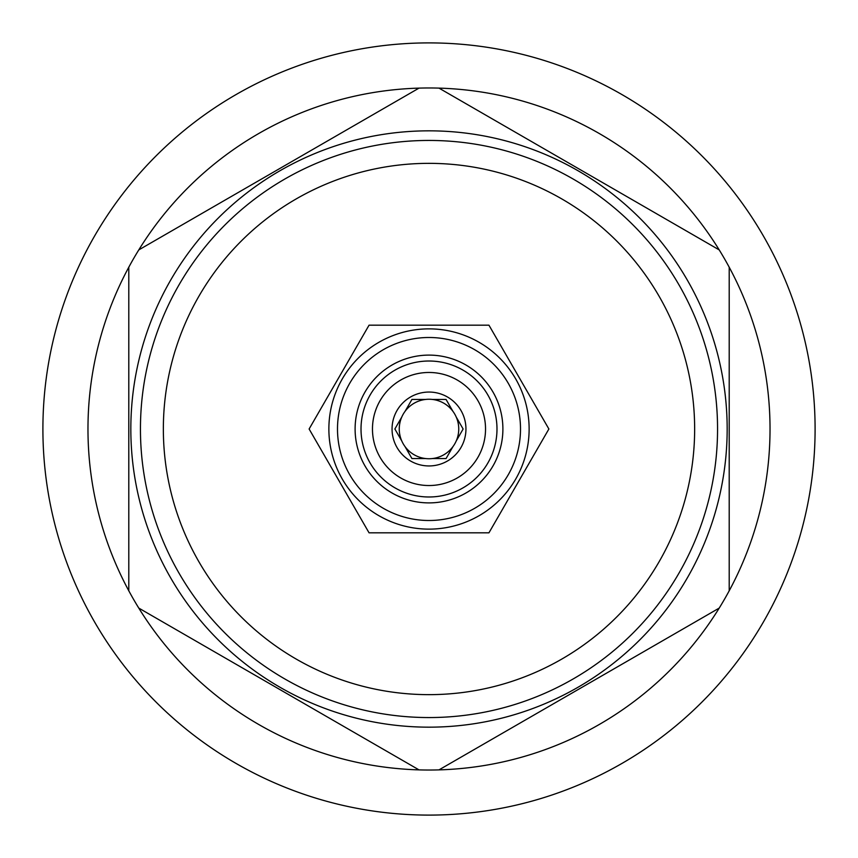 <?xml version="1.0" encoding="UTF-8"?>
<svg xmlns="http://www.w3.org/2000/svg" width="858" height="858" viewBox="0 0 858 858"><rect width="100%" height="100%" fill="white"/><g stroke="black" fill="none" stroke-linecap="round" stroke-linejoin="round"><path stroke-width="1.29" d="M429 694.648A265.648 265.648 0 0 0 694.648 429A265.648 265.648 0 0 0 429 163.352A265.648 265.648 0 0 0 163.352 429A265.648 265.648 0 0 0 429 694.648M429 717.556A288.556 288.556 0 0 0 717.556 429A288.556 288.556 0 0 0 429 140.444A288.556 288.556 0 0 0 140.444 429A288.556 288.556 0 0 0 429 717.556M429 727.166A298.166 298.166 0 0 1 130.834 429A298.166 298.166 0 0 1 429 130.834A298.166 298.166 0 0 1 727.166 429A298.166 298.166 0 0 1 429 727.166M438.985 769.883L719.219 608.086A341.023 341.023 0 0 1 419.015 769.883L138.781 608.086A341.023 341.023 0 0 1 128.797 590.797L128.797 267.203A341.023 341.023 0 0 1 138.781 249.914L419.015 88.117A341.023 341.023 0 0 1 719.219 249.914L438.985 88.117M429 815.1A386.1 386.1 0 0 0 815.1 429A386.1 386.1 0 0 0 429 42.9A386.1 386.1 0 0 0 42.9 429A386.1 386.1 0 0 0 429 815.1M719.219 608.086A341.023 341.023 0 0 0 719.219 249.914M729.203 590.797L729.203 267.203M138.781 608.086A341.023 341.023 0 0 0 419.015 769.883M128.797 267.203A341.023 341.023 0 0 0 128.797 590.797M419.015 88.117A341.023 341.023 0 0 0 138.781 249.914M309.116 429L369.058 532.818L488.942 532.818L548.884 429L488.942 325.182L369.058 325.182L309.116 429M529.129 429A100.129 100.129 0 0 0 429 328.871A100.129 100.129 0 0 0 328.871 429A100.129 100.129 0 0 0 429 529.129A100.129 100.129 0 0 0 529.129 429A100.129 100.129 0 0 0 429 328.871A100.129 100.129 0 0 0 328.871 429A100.129 100.129 0 0 0 429 529.129A100.129 100.129 0 0 0 529.129 429M520.506 429A91.506 91.506 0 0 0 429 337.494A91.506 91.506 0 0 0 337.494 429A91.506 91.506 0 0 0 429 520.506A91.506 91.506 0 0 0 520.506 429M355.105 429A73.895 73.895 0 0 0 429 502.895A73.895 73.895 0 0 0 502.895 429A73.895 73.895 0 0 0 429 355.105A73.895 73.895 0 0 0 355.105 429M496.986 429A67.986 67.986 0 0 1 429 496.986A67.986 67.986 0 0 1 361.014 429A67.986 67.986 0 0 1 429 361.014A67.986 67.986 0 0 1 496.986 429M372.469 429A56.531 56.531 0 0 1 429 372.469A56.531 56.531 0 0 1 485.531 429A56.531 56.531 0 0 1 429 485.531A56.531 56.531 0 0 1 372.469 429M392.052 429A36.948 36.948 0 0 0 429 465.948A36.948 36.948 0 0 0 465.948 429A36.948 36.948 0 0 0 429 392.052A36.948 36.948 0 0 0 392.052 429M394.873 429L401.748 440.915A29.74 29.74 0 0 0 405.062 446.643L411.937 458.558L425.686 458.558A29.74 29.74 0 0 0 432.314 458.558L446.063 458.558L452.938 446.643A29.74 29.74 0 0 0 456.252 440.915L463.127 429L456.252 417.085A29.74 29.74 0 0 1 456.252 440.915L463.127 429L456.252 417.085A29.74 29.74 0 0 0 401.748 417.085L394.873 429L401.748 440.915A29.74 29.74 0 0 1 401.748 417.085L394.873 429M432.314 458.558A29.74 29.74 0 0 0 452.938 446.643L446.063 458.558L432.314 458.558M405.062 446.643A29.74 29.74 0 0 0 425.686 458.558L411.937 458.558L405.062 446.643M411.937 399.442L405.062 411.357L411.937 399.442L425.686 399.442L411.937 399.442M452.938 411.357L446.063 399.442L432.314 399.442L446.063 399.442L452.938 411.357"/></g></svg>
